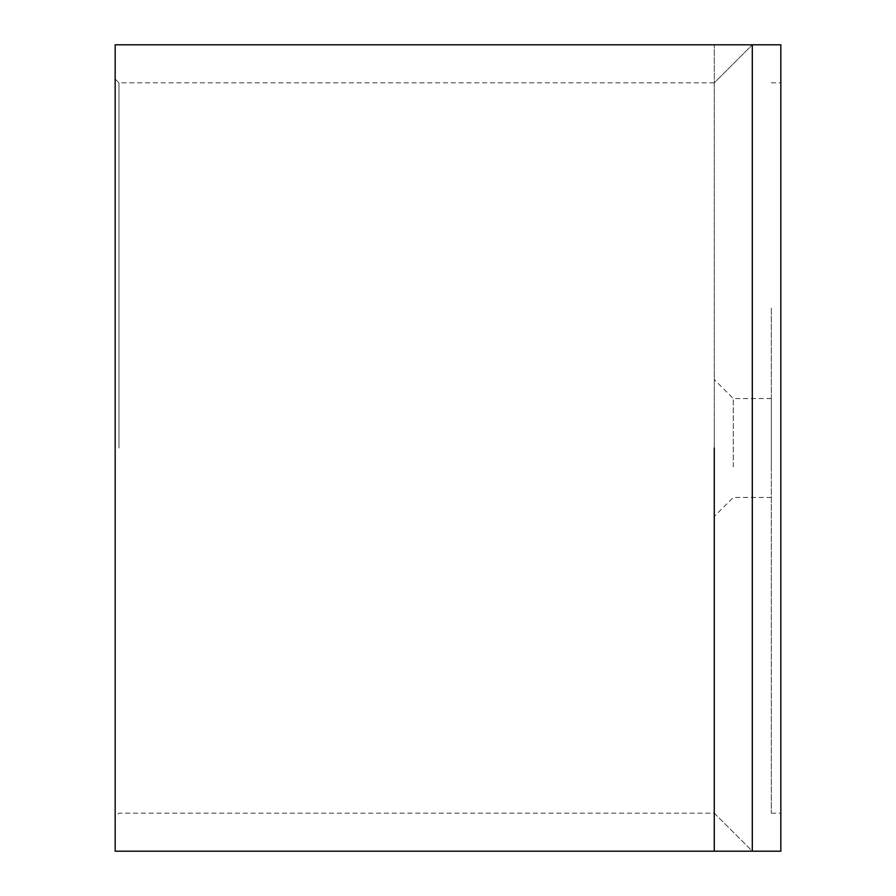 <?xml version="1.0" encoding="UTF-8"?>
<svg xmlns="http://www.w3.org/2000/svg" width="896" height="896" viewBox="0 0 896 896"><rect width="100%" height="100%" fill="white"/><g stroke="black" fill="none" stroke-linecap="round" stroke-linejoin="round"><path stroke-width="0.67" stroke-dasharray="4.48 3.36" d="M115.17 851.2L115.17 44.8M118.978 448L118.978 82.835L118.978 448M714.269 448L714.269 44.8L714.269 448M780.83 308.123L780.83 813.165L780.83 308.123M771.322 308.123L771.322 813.165L771.322 308.123M714.269 308.123L714.269 813.165L714.269 308.123M714.269 813.165L752.304 851.2L752.304 44.8L752.304 851.2L714.269 813.165L714.269 82.835L752.304 44.8L714.269 82.835L714.269 813.165L118.978 813.165L115.17 816.962M714.269 421.77L714.269 516.466L714.269 421.77M733.286 466.939L733.286 398.552L733.286 466.939M780.83 44.8L780.83 851.2M771.322 466.939L771.322 398.552L771.322 466.939M714.269 82.835L118.978 82.835L115.17 79.038M771.322 82.835L780.83 82.835M771.322 398.552L733.286 398.552L714.269 379.534M771.322 497.448L733.286 497.448L714.269 516.466M771.322 813.165L780.83 813.165"/><path stroke-width="1.34" d="M714.269 448L714.269 851.2L714.269 448M115.17 448L115.17 851.2L752.304 851.2L752.304 44.8L752.304 851.2L780.83 851.2L780.83 44.8L115.17 44.8L115.17 448"/></g></svg>
